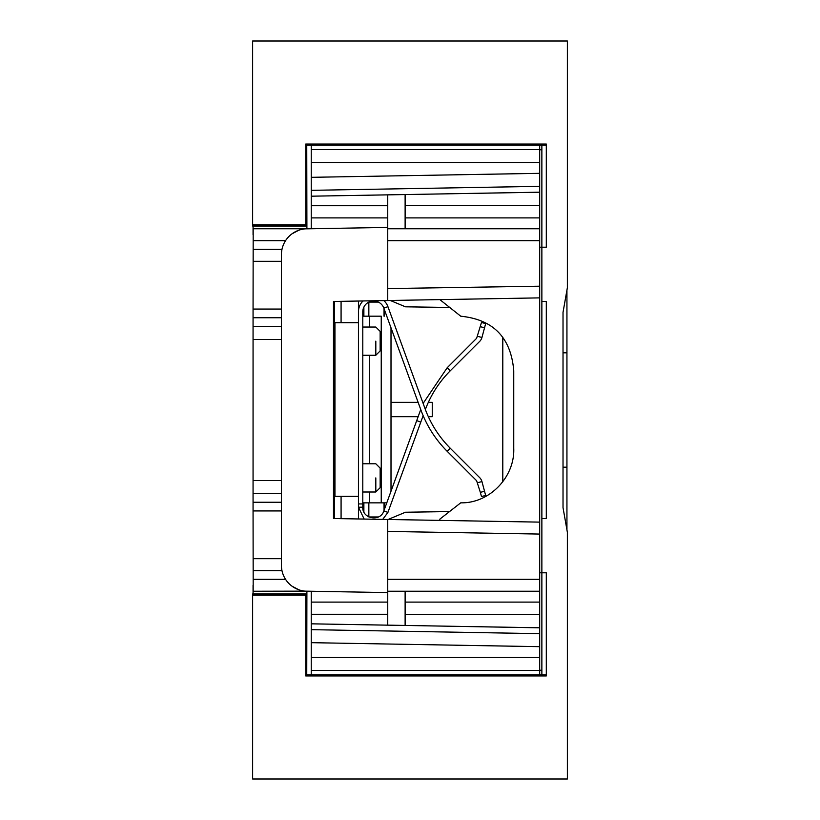 <?xml version="1.0" encoding="UTF-8"?>
<svg xmlns="http://www.w3.org/2000/svg" width="820" height="820" viewBox="0 0 820 820"><rect width="100%" height="100%" fill="white"/><g stroke="black" fill="none" stroke-linecap="round" stroke-linejoin="round"><path stroke-width="1.23" d="M539.693 145.191L539.693 162.555L311.241 162.555L311.241 228.759L305.091 228.862A26.045 26.045 0 0 0 281.393 254.805L281.393 565.195A26.045 26.045 0 0 0 305.071 591.138L387.747 592.583L387.747 519.48L539.693 522.125L539.693 228.759L387.747 228.759M358.453 301.032L358.453 322.701L334.949 322.701L334.949 496.346L358.453 496.346L358.453 518.968M439.848 299.618L460.748 316.212C493.332 319.472 511.003 337.645 513.75 370.742L513.75 448.294C514.919 477.465 489.048 503.593 460.748 502.824L439.848 519.132L439.848 520.382M334.57 518.547L334.57 301.452M334.57 381.3L334.57 437.736M358.453 496.346L358.453 322.701M390.279 300.479L405.469 306.813L449.288 307.459M449.288 511.577L405.469 512.233L388.065 519.48M334.57 379.137L333.484 379.137M333.484 439.909L334.57 439.909M334.57 475.702L333.484 475.682M333.484 455.643L334.57 455.694M333.484 343.354L334.57 343.334M334.57 363.342L333.484 363.404M384.293 509.661L384.293 502.855M391.007 402.353L418.138 402.353M422.751 402.353L423.581 402.353M428.337 402.353L432.253 402.353L432.253 416.683L428.337 416.683M391.007 416.683L418.138 416.683M422.751 416.683L423.581 416.683M384.293 316.182L384.293 309.386M363.875 502.855L363.875 511.926M363.875 307.111L363.875 316.182M358.453 503.941L362.788 503.941L362.788 507.201L358.453 507.201L364.152 519.06M382.714 519.388L387.921 512.397L383.842 510.911C380.47 522.155 362.112 518.916 362.788 507.201M362.788 503.941L362.788 311.846A10.855 10.855 0 0 1 383.842 308.135L420.957 410.113A112.873 112.873 0 0 0 447.207 451.328L476.625 480.735L480.346 492.369L484.538 491.252L481.945 481.565A8.682 8.682 0 0 0 479.7 477.67L450.282 448.253L447.207 451.328M450.282 448.253A108.527 108.527 0 0 1 425.037 408.637L387.921 306.649A15.19 15.19 0 0 0 383.852 300.591M363.045 300.95A15.19 15.19 0 0 0 358.453 311.846M502.793 481.811L502.793 337.204M384.037 510.358L384.037 502.855M384.037 316.182L384.037 308.679M378.368 516.969L368.908 516.969M368.846 516.938L368.846 502.855M368.846 316.182L368.846 302.108M378.368 302.078L368.908 302.078M362.788 502.855L381.238 502.855L381.238 316.182L362.788 316.182M423.14 415.637L420.783 422.115L416.703 420.629L383.842 510.911M387.921 512.397L420.783 422.115M425.365 409.518A108.527 108.527 0 0 1 450.282 370.784L479.7 341.376A8.682 8.682 0 0 0 481.945 337.481L485.665 323.603L481.473 322.475L476.625 338.301L447.207 367.719L450.282 370.784M420.742 409.518L416.703 420.629M381.238 502.855L386.773 502.855M423.14 403.399L447.207 367.719M391.007 491.221L391.007 327.826M375.816 477.896C375.816 459.692 375.816 459.692 375.816 477.896L375.816 492L362.788 492M375.816 341.151C375.816 322.947 375.816 322.947 375.816 341.151L375.816 355.255L362.788 355.255M375.816 492L380.152 487.664L380.152 468.128L375.816 463.782L362.788 463.782M375.816 355.255L380.152 350.919L380.152 331.382L375.816 327.036L362.788 327.036M480.346 492.369L481.473 496.561L485.665 495.444L484.538 491.252M305.757 224.905L252.632 224.905L252.632 41L567.368 41L567.368 287.707L563.022 312.328L563.022 507.672L567.368 532.293L567.368 779L252.632 779L252.632 593.957L306.895 593.957L305.757 595.095L305.757 675.947L546.304 675.947L546.304 572.79L541.866 572.79L541.866 518.527L546.304 518.527L546.304 301.473L541.866 301.473L541.866 247.209L546.304 247.209L546.304 144.053L305.757 144.053L306.752 145.037L306.895 226.043L305.757 224.905L305.757 144.053M252.632 595.095L305.757 595.095M305.757 675.947L306.752 674.962L306.895 591.24M546.304 675.947L546.018 674.809L306.752 674.809M253.175 234.725L253.062 309.068L281.393 309.068M305.071 228.862L387.747 227.417L387.747 300.52L333.484 301.473L333.484 479.454M281.393 510.932L253.062 510.932L253.175 585.275M541.866 674.809L541.866 670.207L539.693 670.207M539.693 572.79L541.866 572.79L541.866 670.207M541.866 518.527L541.866 301.473M539.693 247.209L541.866 247.209L541.866 149.793L539.693 149.793M541.866 149.793L541.866 145.191M253.062 226.043L253.062 234.725M253.062 593.957L253.062 585.275M281.393 317.75L253.062 317.75L253.062 510.932M253.062 317.75L253.062 309.068M252.632 224.905L252.632 226.043L306.895 226.043L306.895 228.759M546.304 144.053L546.018 145.191L306.752 145.191M566.938 290.167L566.938 529.833M253.062 502.25L281.393 502.25M253.062 493.568L281.393 493.568M281.393 326.432L253.062 326.432M253.062 339.459L281.393 339.459M253.062 480.54L281.393 480.54M305.091 591.138L253.175 591.24L253.175 558.686L281.393 558.686M281.393 565.195L281.393 254.805M539.693 522.125L539.693 579.309L387.747 579.309M333.484 480.653L333.484 518.527L387.747 519.48M311.241 591.24L311.241 623.825L539.693 627.812L539.693 670.473L311.241 670.473L311.241 623.825L539.693 627.792L539.693 591.24L387.747 591.24M307.438 591.24L253.175 591.24M539.693 591.24L539.693 579.309M387.747 300.52L539.693 297.875M307.438 228.759L253.175 228.759L253.175 261.313L281.393 261.313M291.971 233.843L298.849 230.215M253.175 249.372L281.967 249.372L281.588 251.627M253.175 570.628L281.967 570.628L281.608 568.486M291.971 586.156L298.849 589.785M539.693 674.809L539.693 670.473M387.747 592.583L387.747 625.137L405.121 625.445L405.121 591.24M539.693 286.2L387.747 288.579M539.693 162.555L539.693 192.208L405.121 194.555L405.121 228.759M539.693 228.759L539.693 192.208L311.241 196.195L539.693 192.187M387.747 227.417L387.747 194.863M311.241 668.884L311.241 659.618M311.241 674.809L311.241 670.473M311.241 145.191L311.241 149.527L539.693 149.527M311.241 151.116L311.241 160.382M311.241 162.555L311.241 149.527M309.232 228.759L253.175 228.759M341.079 496.346L341.079 518.66M341.079 301.34L341.079 322.701M387.921 306.649L383.842 308.135M369.297 502.855L369.297 492M369.297 463.782L369.297 355.255M369.297 327.036L369.297 316.182M477.752 336.354L481.945 337.481M481.945 481.565L477.752 482.683M484.538 327.795L480.346 326.667M563.022 467.174L566.938 467.174M563.022 352.825L566.938 352.825M387.747 531.422L539.693 534.066M539.693 240.69L387.747 240.69M285.544 579.309L253.175 579.309M285.544 240.69L253.175 240.69M311.241 629.668L539.693 633.665M311.241 642.675L539.693 646.672M539.693 657.445L311.241 657.445M405.121 602.095L539.693 602.095M405.121 614.59L539.693 614.59M387.747 602.095L311.241 602.095M311.241 177.325L539.693 173.327M311.241 190.332L539.693 186.335M405.121 205.41L539.693 205.41M405.121 217.905L539.693 217.905M387.747 217.905L311.241 217.905M387.747 614.282L311.241 614.282M387.747 205.717L311.241 205.717"/></g></svg>
